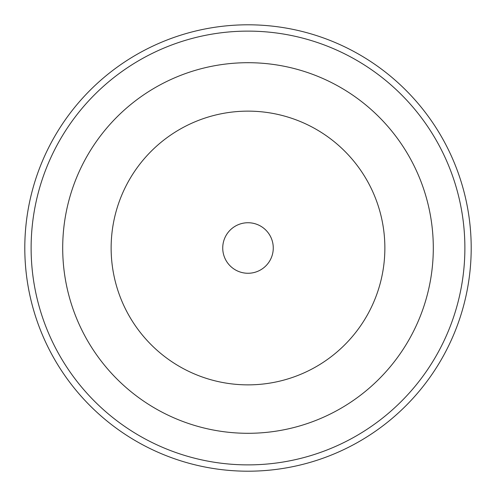 <?xml version="1.0" encoding="UTF-8"?>
<svg xmlns="http://www.w3.org/2000/svg" width="496" height="496" viewBox="0 0 496 496"><rect width="100%" height="100%" fill="white"/><g stroke="black" fill="none" stroke-linecap="round" stroke-linejoin="round"><path stroke-width="0.74" d="M273.265 248A25.265 25.265 0 0 1 248 273.265A25.265 25.265 0 0 1 222.735 248A25.265 25.265 0 0 1 248 222.735A25.265 25.265 0 0 1 273.265 248M111.135 248A136.865 136.865 0 0 0 248 384.865A136.865 136.865 0 0 0 384.865 248A136.865 136.865 0 0 0 248 111.135A136.865 136.865 0 0 0 111.135 248M471.2 248A223.2 223.2 0 0 1 248 471.2A223.2 223.2 0 0 1 24.8 248A223.2 223.2 0 0 1 248 24.8A223.2 223.2 0 0 1 471.2 248M31.118 248A216.882 216.882 0 0 1 248 31.118A216.882 216.882 0 0 1 464.882 248A216.882 216.882 0 0 1 248 464.882A216.882 216.882 0 0 1 31.118 248M433.299 248A185.299 185.299 0 0 1 248 433.299A185.299 185.299 0 0 1 62.701 248A185.299 185.299 0 0 1 248 62.701A185.299 185.299 0 0 1 433.299 248"/></g></svg>
